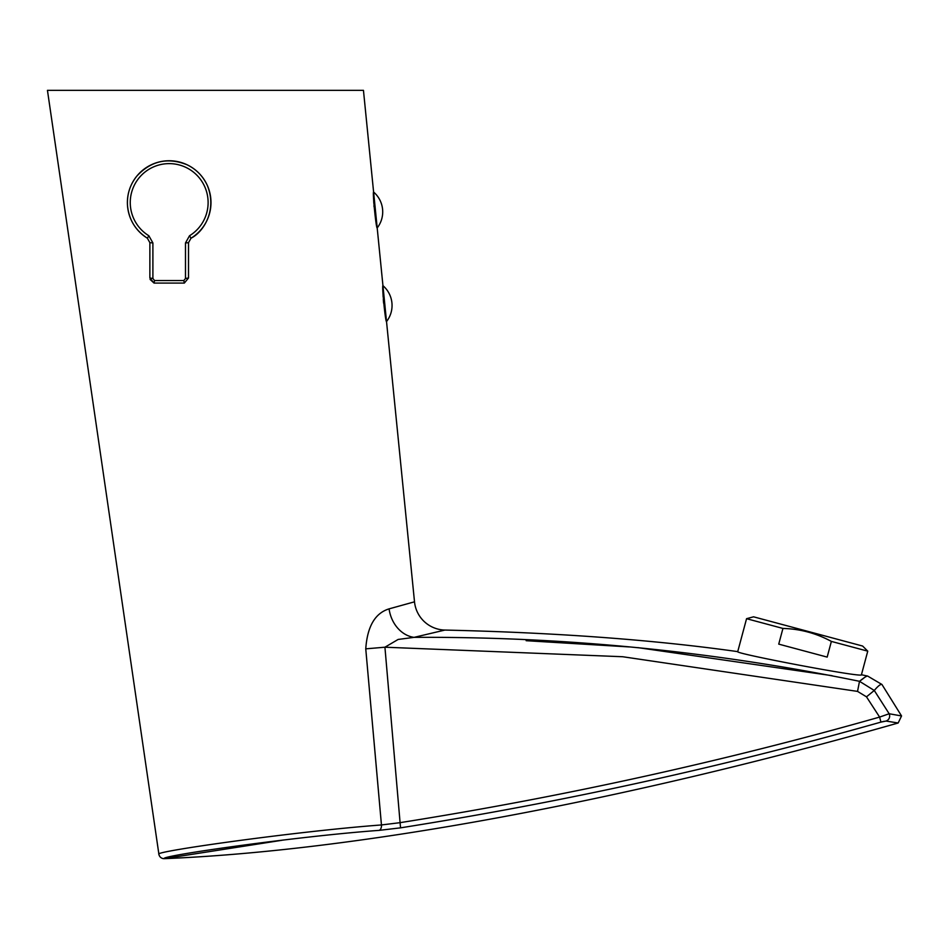 <?xml version="1.0" encoding="UTF-8"?>
<svg xmlns="http://www.w3.org/2000/svg" width="949" height="949" viewBox="0 0 949 949"><rect width="100%" height="100%" fill="white"/><g stroke="black" fill="none" stroke-linecap="round" stroke-linejoin="round"><path stroke-width="1.42" d="M373.609 192.149L363.455 90.345L47.45 90.345L158.886 854.183C152.967 851.585 296.669 831.253 381.451 824.954L365.756 648.843C367.322 626.459 375.092 613.137 389.078 608.867L414.511 601.82L389.078 608.867A31.364 25.659 -102.7 0 0 414.061 637.36L398.141 639.448L384.926 647.206L400.537 827.848L379.054 830.375C297.132 836.33 158.341 856.045 164.272 858.655L282.019 840.268M382.945 285.791L382.957 285.685C381.676 284.676 385.472 322.814 386.528 321.569L414.511 601.82A31.364 31.364 0 0 0 444.879 630.065L414.061 637.36C564.204 636.53 712.675 651.18 859.497 681.311L857.54 691.394L622.663 656.732L384.926 647.206L365.756 648.843L366.587 658.203M373.835 739.295L381.451 824.954L399.826 822.7C561.855 797.053 721.786 761.845 879.616 717.088L889.166 713.755L901.55 715.949L881.953 684.49C880.696 683.921 878.145 685.913 874.278 690.469L889.166 713.755A5.231 5.053 -86.2 0 1 886.034 721.05L880.933 722.106L879.616 717.088L866.484 696.839L857.54 691.394M373.609 192.054C372.352 191.046 376.148 229.183 377.192 227.938L373.609 192.054A26.133 26.133 0 0 1 377.192 227.938L386.528 321.569A26.133 26.133 0 0 0 382.957 285.685M374.048 206.799L373.965 205.719M373.811 203.169L373.669 200.061M383.61 303.146L383.301 299.35M383.135 296.812L383.005 293.704M158.886 854.183A5.231 5.231 0 0 0 164.272 858.655C354.357 850.85 617.158 802.973 898.157 722.996L901.55 715.949M880.933 722.106C722.853 766.934 562.721 802.178 400.537 827.848C562.793 802.166 722.924 766.922 880.933 722.106L884.124 721.311M898.157 722.996L886.034 721.05M381.451 824.954A5.231 3.167 85.7 0 1 379.054 830.375L400.537 827.848M832.095 675.676L638.096 647.657M629.14 646.921L526.149 640.694M444.879 630.065C556.15 632.603 653.766 639.804 737.729 651.631C733.47 653.315 864.456 678.321 861.431 674.751L867.647 676.068C866.734 675.89 864.005 677.633 859.497 681.311L874.278 690.469L866.484 696.839M863.934 678.001L860.921 680.303M867.647 676.068L881.953 684.49M185.482 242.944L189.515 235.755A38.933 38.933 0 0 0 198.792 177.273A38.933 38.933 0 0 0 139.574 177.273A38.933 38.933 0 0 0 148.863 235.755L152.896 242.944L149.871 242.671L147.368 238.199A41.792 41.792 0 0 1 137.403 175.411A41.792 41.792 0 0 1 200.974 175.411A41.792 41.792 0 0 1 191.01 238.199L188.507 242.671L185.482 242.944L185.482 278.508L188.507 277.986L184.343 283.075L154.035 283.075L150.072 279.409M189.515 235.755L191.01 238.199L188.507 242.671L188.507 277.974L184.343 283.075L183.821 280.548L185.482 278.508M152.896 242.944L152.896 278.508L154.557 280.548L183.821 280.548M152.896 278.508L149.871 277.986L149.871 242.659L149.871 277.986L154.035 283.075L184.343 283.075M746.566 618.689L753.553 616.814L862.629 646.044L867.754 651.156L831.371 641.417C816.235 633.232 800.09 628.902 782.937 628.44L746.566 618.689L737.729 651.631M831.371 641.417L827.172 657.099L778.738 644.122L782.937 628.44M148.863 235.755L147.368 238.199L149.871 242.671M154.557 280.548L154.035 283.075M191.01 238.199C203.738 231.924 217.475 209.824 207.179 185.126C202.861 175.956 196.135 169.171 187.012 164.746C167.771 157.095 151.081 160.832 136.941 175.968C130.084 184.497 126.929 194.237 127.474 205.162C128.732 219.409 135.363 230.429 147.368 238.199M188.507 242.671L188.507 277.986M867.754 651.156L861.431 674.751"/></g></svg>
